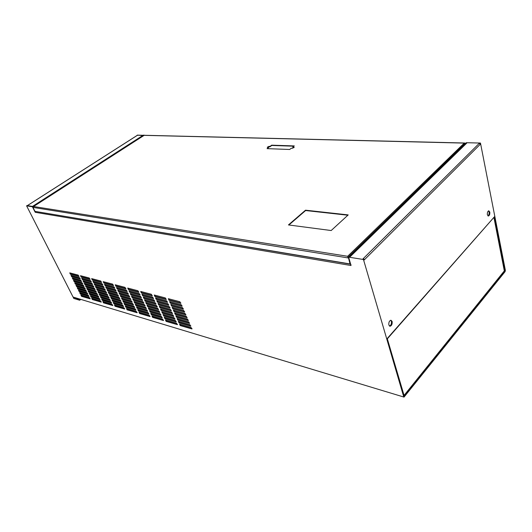 <?xml version="1.0" encoding="UTF-8"?>
<svg xmlns="http://www.w3.org/2000/svg" width="532" height="532" viewBox="0 0 532 532"><rect width="100%" height="100%" fill="white"/><g stroke="black" fill="none" stroke-linecap="round" stroke-linejoin="round"><path stroke-width="0.8" d="M73.629 297.381L79.255 299.376L79.694 300.241L80.658 299.503M73.35 297.588L73.788 298.452L79.694 300.241M350.801 264.238L35.784 211.497M493.969 217.661L504.323 270.888L403.954 395.555M348.706 257.082L348.267 257.009L465.274 143.241L465.926 143.254M403.941 397.072L73.077 297.049L404.034 397.098L505.121 271.579L505.373 270.349L480.469 143.048L466.251 142.709L466.099 143.427M348.58 257.555L350.402 263.566L350.023 263.938L348.267 257.009M387.343 338.817L494.467 216.73L505.001 270.994L404.3 396.22L387.243 338.498L494.467 216.73M465.886 143.068L466.764 143.088L466.132 143.427M487.379 214.768L488.403 216.039C489.507 215.507 489.972 214.177 489.792 212.062L488.762 210.792C487.658 211.33 487.192 212.654 487.379 214.768M487.95 215.899C488.908 215.141 489.294 213.844 489.094 211.995L488.516 210.865M388.885 325.052L390.042 326.249C391.712 325.657 392.403 324.048 392.117 321.434L390.947 320.231C389.284 320.836 388.593 322.439 388.885 325.052M389.524 326.069C391.073 325.278 391.692 323.675 391.386 321.275L390.741 320.244M480.469 143.048L480.276 144.285L479.206 143.387L480.103 143.407M480.276 144.285L364.24 259.942L363.961 258.991L363.456 259.496L403.708 396.739M363.456 259.496L348.646 257.136L349.158 256.643L350.069 256.79L466.764 143.088M479.206 143.387L363.024 258.845L363.961 258.991M169.023 300.267L180.787 303.287L179.836 301.717L168.338 298.705L169.023 300.267L169.362 299.988L168.311 298.698M180.907 303.027L169.362 299.988M154.925 296.543L166.197 299.443L165.266 297.9L154.233 295.007L154.925 296.543L155.258 296.271L154.233 295.007M166.31 299.183L155.258 296.271M141.392 292.972L152.205 295.752L151.287 294.236L140.701 291.463L141.392 292.972L141.725 292.706L140.714 291.47M151.979 295.765L152.312 295.493L141.725 292.706M128.398 289.541L138.772 292.214L137.874 290.725L127.707 288.058L128.398 289.541L128.724 289.282L127.733 288.065M128.724 289.282L138.879 291.955L138.566 292.228M115.903 286.243L125.871 288.816L124.987 287.347L115.211 284.786L115.903 286.243L116.229 285.99L115.258 284.8M116.229 285.99L125.971 288.557M103.886 283.071L113.469 285.544L112.598 284.101L103.195 281.641L103.886 283.071L104.212 282.818L103.255 281.654M104.212 282.818L113.562 285.285M92.315 280.018L101.539 282.399L100.674 280.976L91.624 278.608L92.315 280.018L92.635 279.772L91.704 278.628M92.635 279.772L101.625 282.14M81.17 277.072L90.054 279.373L89.203 277.97L80.478 275.689L81.17 277.072L81.489 276.833L80.571 275.709M81.489 276.833L90.134 279.114M70.424 274.239L78.982 276.454L78.144 275.077L69.739 272.876L70.424 274.239L70.743 274.007L69.838 272.903M70.743 274.007L79.062 276.194M170.287 303.12L182.05 306.186L181.099 304.623L169.602 301.564L170.287 303.12L170.626 302.841L169.575 301.558M182.17 305.92L170.626 302.841M156.189 299.35L167.46 302.289L166.529 300.753L155.504 297.82L156.189 299.35L156.521 299.077L155.497 297.82M167.573 302.023L156.521 299.077M142.656 295.726L153.469 298.552L152.551 297.036L141.971 294.223L142.656 295.726L142.988 295.46L141.984 294.229M153.243 298.558L153.575 298.286L142.988 295.46M129.662 292.248L140.042 294.961L139.138 293.471L128.97 290.771L129.662 292.248L129.988 291.988L129.003 290.778M129.988 291.988L140.142 294.701M117.166 288.903L127.141 291.509L126.25 290.053L116.475 287.453L117.166 288.903L117.492 288.65L116.528 287.466M117.492 288.65L127.234 291.25M105.15 285.684L114.739 288.198L113.861 286.761L104.458 284.261L105.15 285.684L105.469 285.438L104.518 284.274M105.469 285.438L114.832 287.938M93.572 282.592L102.802 285.006L101.945 283.589L92.887 281.189L93.572 282.592L93.898 282.346L92.967 281.209M93.898 282.346L102.889 284.746M82.427 279.606L91.311 281.933L90.467 280.544L81.742 278.223L82.427 279.606L82.746 279.367L81.828 278.249M82.746 279.367L91.391 281.674M71.674 276.726L80.239 278.974L79.401 277.604L70.995 275.37L71.674 276.726L71.993 276.494L71.095 275.396M71.993 276.494L80.319 278.721M171.543 305.967L183.307 309.072L182.356 307.516L170.858 304.417L171.543 305.967L171.876 305.687L170.832 304.41M183.42 308.806L171.876 305.687M157.445 302.143L168.724 305.122L167.786 303.592L156.76 300.62L157.445 302.143L157.778 301.87L156.754 300.62M168.83 304.863L157.778 301.87M143.919 298.472L154.732 301.331L153.815 299.829L143.234 296.976L143.919 298.472L144.252 298.206L143.248 296.982M154.499 301.345L154.832 301.072L144.252 298.206M130.919 294.947L141.306 297.694L140.401 296.211L130.234 293.478L130.919 294.947L131.251 294.681L130.267 293.484M131.251 294.681L141.406 297.435M118.43 291.556L128.405 294.203L127.514 292.746L117.738 290.113L118.43 291.556L118.756 291.303L117.785 290.126M118.756 291.303L128.498 293.937M106.407 288.297L115.996 290.838L115.125 289.408L105.722 286.874L106.407 288.297L106.726 288.045L105.782 286.888M106.726 288.045L116.089 290.578M94.829 285.152L104.066 287.606L103.201 286.196L94.144 283.755L94.829 285.152L95.155 284.913L94.224 283.775M95.155 284.913L104.146 287.347M83.677 282.126L92.568 284.494L91.723 283.104L82.999 280.75L83.677 282.126L83.996 281.887L83.085 280.776M83.996 281.887L92.648 284.234M72.924 279.214L81.496 281.488L80.658 280.125L72.246 277.857L72.924 279.214L73.243 278.974L72.345 277.884M73.243 278.974L81.569 281.235M172.794 308.799L184.557 311.945L183.607 310.395L172.115 307.257L172.794 308.799L173.126 308.52L172.082 307.25M184.671 311.685L173.126 308.52M158.702 304.922L169.974 307.942L169.043 306.419L158.017 303.406L158.702 304.922L159.035 304.65L158.011 303.406M170.087 307.682L159.035 304.65M145.176 301.205L155.989 304.105L155.071 302.602L144.491 299.716L145.176 301.205L145.502 300.939L144.498 299.722M156.095 303.845L145.502 300.939M132.175 297.634L142.563 300.42L141.658 298.944L131.49 296.171L132.175 297.634L132.508 297.368L131.524 296.178M132.508 297.368L142.662 300.154M119.68 294.196L129.662 296.876L128.777 295.426L118.995 292.76L119.68 294.196L120.006 293.943L119.042 292.773M120.006 293.943L129.755 296.617M107.657 290.891L117.253 293.471L116.382 292.041L106.979 289.475L107.657 290.891L107.983 290.645L107.038 289.494M107.983 290.645L117.346 293.212M96.079 287.712L105.316 290.193L104.458 288.79L95.401 286.316L96.079 287.712L96.405 287.466L95.474 286.336M96.405 287.466L105.403 289.933M84.927 284.64L93.825 287.041L92.974 285.657L84.249 283.27L84.927 284.64L85.246 284.401L84.335 283.297M85.246 284.401L93.898 286.781M74.174 281.687L82.746 283.995L81.908 282.632L73.489 280.337L74.174 281.687L74.487 281.455L73.589 280.364M74.487 281.455L82.819 283.736M174.044 311.619L185.801 314.811L184.857 313.262L173.365 310.083L174.044 311.619L174.376 311.34L173.332 310.076M185.914 314.545L174.376 311.34M159.952 307.695L171.224 310.755L170.293 309.238L159.268 306.186L159.952 307.695L160.285 307.423L159.261 306.186M171.331 310.495L160.285 307.423M146.426 303.932L157.239 306.864L156.328 305.375L145.741 302.442L146.426 303.932L146.752 303.659L145.755 302.449M157.007 306.878L157.339 306.605L146.752 303.659M133.426 300.307L143.813 303.134L142.915 301.664L132.747 298.851L133.426 300.307L133.758 300.048L132.774 298.858M133.758 300.048L143.913 302.868L143.593 303.14M120.93 296.829L130.912 299.543L130.027 298.1L120.252 295.393L120.93 296.829L121.256 296.57L120.292 295.406M121.256 296.57L131.005 299.283M108.907 293.478L118.51 296.098L117.639 294.675L108.229 292.068L108.907 293.478L109.233 293.232L108.289 292.088M109.233 293.232L118.596 295.832M97.329 290.253L106.566 292.773L105.708 291.376L96.651 288.869L97.329 290.253L97.649 290.013L96.724 288.889M97.649 290.013L106.653 292.514M86.171 287.147L95.068 289.574L94.224 288.198L85.492 285.784L86.171 287.147L86.49 286.908L85.579 285.804M86.49 286.908L95.148 289.315M75.411 284.148L83.99 286.495L83.152 285.139L74.733 282.805L75.411 284.148L75.724 283.915L74.832 282.831M75.724 283.915L84.063 286.236M175.281 314.432L187.045 317.657L186.094 316.121L174.609 312.902L175.281 314.432L175.613 314.146L174.576 312.889M187.151 317.391L175.613 314.146M161.196 310.455L172.468 313.554L171.537 312.038L160.518 308.952L161.196 310.455L161.522 310.183L160.504 308.952M172.574 313.288L161.522 310.183M147.67 306.645L158.483 309.617L157.572 308.128L146.992 305.162L147.67 306.645L147.996 306.372L146.998 305.168M158.589 309.351L147.996 306.372M134.676 302.974L145.063 305.834L144.165 304.37L133.998 301.524L134.676 302.974L135.002 302.715L134.024 301.531M135.002 302.715L145.156 305.574M122.18 299.45L132.162 302.203L131.278 300.76L121.502 298.02L122.18 299.45L122.5 299.197L121.542 298.033M122.5 299.197L132.255 301.937M110.151 296.058L119.753 298.705L118.882 297.288L109.472 294.655L110.151 296.058L110.476 295.805L109.532 294.668M110.476 295.805L119.84 298.445M98.573 292.793L107.81 295.346L106.959 293.95L97.895 291.41L98.573 292.793L98.892 292.547L97.968 291.43M98.892 292.547L107.896 295.08M87.408 289.641L96.312 292.101L95.467 290.731L86.736 288.284L87.408 289.641L87.727 289.401L86.822 288.304M87.727 289.401L96.392 291.842M76.648 286.608L85.226 288.982L84.395 287.626L75.976 285.272L76.648 286.608L76.96 286.376L76.069 285.298M76.96 286.376L85.3 288.723M176.518 317.232L188.275 320.497L187.331 318.961L175.846 315.702L176.518 317.232L176.85 316.946L175.813 315.695M188.388 320.231L176.85 316.946M162.433 313.208L173.705 316.341L172.78 314.838L161.761 311.705L162.433 313.208L162.765 312.929L161.748 311.705M173.452 316.354L173.784 316.075L162.765 312.929M148.913 309.345L159.726 312.357L158.815 310.874L148.235 307.868L148.913 309.345L149.239 309.072L148.242 307.875M159.494 312.364L159.819 312.091L149.239 309.072M135.919 305.634L146.307 308.527L145.409 307.07L135.241 304.184L135.919 305.634L136.239 305.368L135.261 304.191M136.239 305.368L146.4 308.267L146.081 308.533M123.417 302.063L133.406 304.849L132.521 303.413L122.746 300.64L123.417 302.063L123.743 301.804L122.786 300.653M123.743 301.804L133.492 304.583M111.394 298.625L120.997 301.312L120.126 299.895L110.716 297.228L111.394 298.625L111.713 298.379L110.776 297.242M111.713 298.379L121.083 301.046M99.81 295.32L109.053 297.907L108.195 296.51L99.132 293.943L99.81 295.32L100.129 295.074L99.205 293.963M100.129 295.074L109.133 297.641M88.645 292.135L97.549 294.622L96.711 293.252L87.973 290.778L88.645 292.135L88.964 291.888L88.053 290.798M88.964 291.888L97.629 294.362M77.878 289.056L86.463 291.463L85.632 290.113L77.207 287.719L77.878 289.056L78.191 288.823L77.306 287.752M78.191 288.823L86.536 291.197M177.748 320.018L189.505 323.323L188.561 321.793L177.076 318.495L177.748 320.018L178.08 319.732L177.043 318.488M189.611 323.057L178.08 319.732M163.67 315.948L174.942 319.12L174.011 317.617L162.998 314.452L163.67 315.948L163.996 315.669L162.985 314.452M175.041 318.854L163.996 315.669M150.144 312.038L160.963 315.084L160.052 313.607L149.472 310.568L150.144 312.038L150.47 311.765L149.479 310.568M160.724 315.097L161.05 314.818L150.47 311.765M137.15 308.281L147.544 311.213L146.646 309.757L136.478 306.838L137.15 308.281L137.475 308.015L136.505 306.844M137.475 308.015L147.637 310.947L147.317 311.22M124.654 304.663L134.643 307.489L133.758 306.053L123.983 303.247L124.654 304.663L124.973 304.41L124.023 303.26M124.973 304.41L134.729 307.223M112.624 301.185L122.234 303.905L121.369 302.495L111.953 299.795L112.624 301.185L112.944 300.939L112.006 299.809M112.944 300.939L122.32 303.639M101.04 297.84L110.29 300.454L109.432 299.07L100.368 296.464L101.04 297.84L101.359 297.594L100.442 296.484M101.359 297.594L110.37 300.194M89.875 294.608L98.786 297.135L97.941 295.765L89.203 293.258L89.875 294.608L90.194 294.369L89.29 293.285M90.194 294.369L98.859 296.869M79.108 291.496L87.694 293.93L86.869 292.587L78.437 290.166L79.108 291.496L79.421 291.263L78.53 290.193M79.421 291.263L87.767 293.671M178.978 322.791L190.729 326.136L189.784 324.62L178.306 321.281L178.978 322.791L179.304 322.505L178.273 321.268M190.835 325.877L179.304 322.505M164.9 318.675L176.172 321.887L175.241 320.39L164.228 317.185L164.9 318.675L165.226 318.395L164.215 317.185M176.272 321.621L165.226 318.395M151.381 314.718L162.194 317.803L161.282 316.334L150.709 313.255L151.381 314.718L151.7 314.445L150.709 313.255M161.954 317.81L162.28 317.538L151.7 314.445M138.387 310.914L148.774 313.88L147.883 312.437L137.715 309.478L138.387 310.914L138.706 310.648L137.735 309.484M138.706 310.648L148.867 313.621L148.548 313.887M125.885 307.257L135.873 310.116L134.995 308.686L125.213 305.847L125.885 307.257L126.21 306.997L125.253 305.853M126.21 306.997L135.966 309.85M113.861 303.739L123.464 306.485L122.599 305.082L113.19 302.349L113.861 303.739L114.174 303.486L113.243 302.362M114.174 303.486L123.55 306.226M102.27 300.347L111.52 302.994L110.669 301.617L101.599 298.977L102.27 300.347L102.59 300.101L101.672 298.997M102.59 300.101L111.6 302.735M91.105 297.082L100.016 299.636L99.171 298.272L90.433 295.732L91.105 297.082L91.418 296.836L90.513 295.759M91.418 296.836L100.089 299.37M80.332 293.93L88.924 296.391L88.093 295.054L79.667 292.6L80.332 293.93L80.645 293.691L79.76 292.627M80.645 293.691L88.99 296.131M180.195 325.557L191.952 328.942L191.008 327.426L179.53 324.048L180.195 325.557L180.528 325.271L179.497 324.041M192.059 328.676L180.528 325.271M166.124 321.388L177.395 324.64L176.464 323.15L165.452 319.912L166.124 321.388L166.45 321.115L165.439 319.905M177.495 324.374L166.45 321.115M152.604 317.385L163.424 320.51L162.513 319.04L151.939 315.935L152.604 317.385L152.93 317.119L151.939 315.935M163.517 320.244L152.93 317.119M139.61 313.541L150.004 316.547L149.106 315.104L138.945 312.111L139.61 313.541L139.936 313.275L138.965 312.118M139.936 313.275L150.097 316.281L149.778 316.553M127.115 309.843L137.103 312.73L136.225 311.313L126.443 308.434L127.115 309.843L127.434 309.584L126.483 308.447M127.434 309.584L137.19 312.464M115.085 306.279L124.694 309.059L123.83 307.662L114.413 304.896L115.085 306.279L115.404 306.026L114.466 304.909M115.404 306.026L124.781 308.799M103.494 302.848L112.751 305.528L111.9 304.151L102.829 301.484L103.494 302.848L103.813 302.602L102.895 301.504M103.813 302.602L112.824 305.268M92.329 299.543L101.24 302.129L100.402 300.773L91.657 298.199L92.329 299.543L92.641 299.303L91.737 298.226M92.641 299.303L101.313 301.863M81.549 296.351L90.147 298.844L89.316 297.508L80.884 295.027L81.549 296.351L81.862 296.118L80.977 295.06M81.862 296.118L90.214 298.585M35.398 211.43L35.272 212.308L351.014 265.521L350.867 264.457M348.646 257.136L350.734 264.59M143.507 135.288L137.249 135.135L143.647 135.62M73.077 297.049L26.6 205.837L27.052 205.545L32.851 206.469L33.057 206.868M143.879 135.048L144.012 135.387M26.6 205.837L32.392 206.762L32.851 206.469M32.392 206.762L34.886 211.683L35.298 211.417M35.272 212.308L34.959 211.696L35.371 211.43M305.514 210.187L348.214 214.908L331.183 230.536L288.444 224.93L305.514 210.187L305.627 210.532L288.896 224.983M347.875 215.221L305.627 210.532M293.923 146.2L271.752 145.469L270.143 146.679L267.41 147.344M293.77 147.204L294.176 147.377L292.401 148.268L291.303 148.229L289.681 149.485L267.057 148.641L268.68 147.417L267.283 147.224L269.012 146.353L270.05 146.386L271.659 145.176L294.289 145.921L292.673 147.165L294.143 147.557M268.68 147.417L267.516 148.654M293.87 147.504L292.673 147.165M464.276 143.101L144.132 135.354L33.589 206.509L347.662 256.291L464.276 143.101L465.573 143.248M347.662 256.291L348.194 257.927L32.991 207.4L33.589 206.509M32.991 207.4L34.992 211.364L350.023 263.938M27.332 205.611L32.485 206.409L143.115 135.274L143.62 135.64M143.115 135.274L137.442 135.268M180.528 303.3L180.867 303.014M165.957 299.456L166.29 299.177M181.784 306.199L182.124 305.913M167.214 302.302L167.553 302.023M183.041 309.085L183.374 308.799M168.471 305.135L168.81 304.856M184.291 311.958L184.624 311.672M169.728 307.955L170.06 307.676M155.756 304.118L156.089 303.839M185.535 314.824L185.868 314.532M170.972 310.768L171.304 310.488M186.772 317.671L187.104 317.385M172.215 313.567L172.548 313.282M158.25 309.624L158.583 309.351M188.002 320.51L188.335 320.217M174.682 319.127L175.015 318.848M177.129 324.646L177.462 324.367M504.323 270.888L505.001 270.994M504.376 270.642L505.054 270.741M27.411 205.605L137.635 135.148M466.318 143.214L349.743 256.737M389.703 326.176L390.042 326.249M464.782 143.008L144.172 135.281L33.356 206.615M137.542 135.161L27.351 205.598"/></g></svg>

